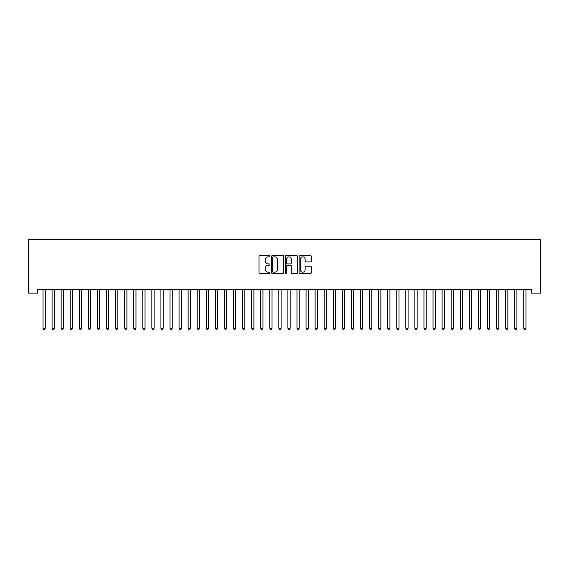 <?xml version="1.0" encoding="UTF-8"?>
<svg xmlns="http://www.w3.org/2000/svg" width="569" height="569" viewBox="0 0 569 569"><rect width="100%" height="100%" fill="white"/><g stroke="black" fill="none" stroke-linecap="round" stroke-linejoin="round"><path stroke-width="0.85" d="M269.991 256.256A0.626 0.626 0 0 0 269.365 255.63L259.905 255.63A0.889 0.889 0 0 0 259.016 256.527L259.016 272.551A0.889 0.889 0 0 0 259.905 273.44L269.365 273.44A0.626 0.626 0 0 0 269.991 272.814A0.626 0.626 0 0 0 269.365 272.195L268.141 272.195A2.852 2.852 0 0 1 265.289 269.343L265.289 268.006A2.852 2.852 0 0 1 268.141 265.161L269.365 265.161A0.626 0.626 0 0 0 269.991 264.535A0.626 0.626 0 0 0 269.365 263.916L268.141 263.916A2.852 2.852 0 0 1 265.289 261.064L265.289 259.727A2.852 2.852 0 0 1 268.141 256.882L269.365 256.882A0.626 0.626 0 0 0 269.991 256.256M310.518 261.911A0.889 0.889 0 0 0 311.407 261.022L311.407 256.527A0.889 0.889 0 0 0 310.518 255.63L300.012 255.63A0.889 0.889 0 0 0 299.123 256.527L299.123 272.551A0.889 0.889 0 0 0 300.012 273.44L310.518 273.44A0.889 0.889 0 0 0 311.407 272.551L311.407 267.117A0.889 0.889 0 0 0 310.518 266.228L306.022 266.228A0.889 0.889 0 0 0 305.133 267.117L305.133 269.813A2.383 2.383 0 0 1 302.751 272.195A2.383 2.383 0 0 1 300.368 269.813L300.368 259.265A2.383 2.383 0 0 1 302.751 256.882A2.383 2.383 0 0 1 305.133 259.265L305.133 261.022A0.889 0.889 0 0 0 306.022 261.911L310.518 261.911M531.482 289.479L37.518 289.479L37.518 293.106L28.45 293.106L28.45 239.592L540.55 239.592L540.55 293.106L531.482 293.106L531.482 289.479M283.718 256.527A0.889 0.889 0 0 0 282.829 255.63L272.323 255.63A0.889 0.889 0 0 0 271.434 256.527L271.434 272.551A0.889 0.889 0 0 0 272.323 273.44L282.829 273.44A0.889 0.889 0 0 0 283.718 272.551L283.718 256.527M286.171 255.63L296.677 255.63A0.889 0.889 0 0 1 297.566 256.527L297.566 272.551A0.889 0.889 0 0 1 296.677 273.44L292.182 273.44A0.889 0.889 0 0 1 291.285 272.551L291.285 266.05A0.889 0.889 0 0 0 290.396 265.161L287.416 265.161A0.889 0.889 0 0 0 286.527 266.05L286.527 272.814A0.626 0.626 0 0 1 285.901 273.44A0.626 0.626 0 0 1 285.282 272.814L285.282 256.527A0.889 0.889 0 0 1 286.171 255.63M273.305 256.882A0.626 0.626 0 0 0 272.679 257.501L272.679 271.569A0.626 0.626 0 0 0 273.305 272.195L274.592 272.195A2.852 2.852 0 0 0 277.444 269.343L277.444 259.727A2.852 2.852 0 0 0 274.592 256.882L273.305 256.882M291.285 259.308A2.383 2.383 0 0 0 288.91 256.925A2.383 2.383 0 0 0 286.527 259.308L286.527 263.02A0.889 0.889 0 0 0 287.416 263.916L290.396 263.916A0.889 0.889 0 0 0 291.285 263.02L291.285 259.308M42.888 289.479L42.945 289.614A0.91 0.91 -179.4 0 1 43.009 289.948L43.009 328.228L45.278 328.228L45.278 289.948A0.91 0.91 -179.4 0 1 45.342 289.614L45.392 289.479M45.278 328.228L44.595 329.408L43.685 329.408L43.009 328.228M51.957 289.479L52.014 289.614A0.91 0.91 -179.4 0 1 52.078 289.948L52.078 328.228L54.347 328.228L54.347 289.948A0.91 0.91 -179.4 0 1 54.411 289.614L54.468 289.479M54.347 328.228L53.664 329.408L52.761 329.408L52.078 328.228M61.025 289.479L61.082 289.614A0.91 0.91 -179.4 0 1 61.146 289.948L61.146 328.228L63.415 328.228L63.415 289.948A0.91 0.91 -179.4 0 1 63.479 289.614L63.536 289.479M63.415 328.228L62.732 329.408L61.829 329.408L61.146 328.228M70.101 289.479L70.151 289.614A0.91 0.91 -179.4 0 1 70.215 289.948L70.215 328.228L72.483 328.228L72.483 289.948A0.91 0.91 -179.4 0 1 72.555 289.614L72.604 289.479M72.483 328.228L71.808 329.408L70.897 329.408L70.215 328.228M79.169 289.479L79.219 289.614A0.91 0.91 -179.4 0 1 79.29 289.948L79.29 328.228L81.559 328.228L81.559 289.948A0.91 0.91 -179.4 0 1 81.623 289.614L81.673 289.479M81.559 328.228L80.876 329.408L79.966 329.408L79.29 328.228M88.238 289.479L88.295 289.614A0.91 0.91 -179.4 0 1 88.359 289.948L88.359 328.228L90.627 328.228L90.627 289.948A0.91 0.91 -179.4 0 1 90.691 289.614L90.748 289.479M90.627 328.228L89.945 329.408L89.041 329.408L88.359 328.228M97.306 289.479L97.363 289.614A0.91 0.91 -179.4 0 1 97.427 289.948L97.427 328.228L99.696 328.228L99.696 289.948A0.91 0.91 -179.4 0 1 99.76 289.614L99.817 289.479M99.696 328.228L99.013 329.408L98.11 329.408L97.427 328.228M106.382 289.479L106.431 289.614A0.91 0.91 -179.4 0 1 106.495 289.948L106.495 328.228L108.764 328.228L108.764 289.948A0.91 0.91 -179.4 0 1 108.828 289.614L108.885 289.479M108.764 328.228L108.089 329.408L107.178 329.408L106.495 328.228M115.45 289.479L115.5 289.614A0.91 0.91 -179.4 0 1 115.571 289.948L115.571 328.228L117.833 328.228L117.833 289.948A0.91 0.91 -179.4 0 1 117.904 289.614L117.954 289.479M117.833 328.228L117.157 329.408L116.247 329.408L115.571 328.228M124.519 289.479L124.575 289.614A0.91 0.91 -179.4 0 1 124.639 289.948L124.639 328.228L126.908 328.228L126.908 289.948A0.91 0.91 -179.4 0 1 126.972 289.614L127.022 289.479M126.908 328.228L126.226 329.408L125.322 329.408L124.639 328.228M133.587 289.479L133.644 289.614A0.91 0.91 -179.4 0 1 133.708 289.948L133.708 328.228L135.977 328.228L135.977 289.948A0.91 0.91 -179.4 0 1 136.041 289.614L136.098 289.479M135.977 328.228L135.294 329.408L134.391 329.408L133.708 328.228M142.663 289.479L142.712 289.614A0.91 0.91 -179.4 0 1 142.776 289.948L142.776 328.228L145.045 328.228L145.045 289.948A0.91 0.91 -179.4 0 1 145.109 289.614L145.166 289.479M145.045 328.228L144.37 329.408L143.459 329.408L142.776 328.228M151.731 289.479L151.781 289.614A0.91 0.91 -179.4 0 1 151.852 289.948L151.852 328.228L154.114 328.228L154.114 289.948A0.91 0.91 -179.4 0 1 154.185 289.614L154.235 289.479M154.114 328.228L153.438 329.408L152.528 329.408L151.852 328.228M160.799 289.479L160.856 289.614A0.91 0.91 -179.4 0 1 160.92 289.948L160.92 328.228L163.189 328.228L163.189 289.948A0.91 0.91 -179.4 0 1 163.253 289.614L163.303 289.479M163.189 328.228L162.506 329.408L161.603 329.408L160.92 328.228M169.868 289.479L169.925 289.614A0.91 0.91 -179.4 0 1 169.989 289.948L169.989 328.228L172.258 328.228L172.258 289.948A0.91 0.91 -179.4 0 1 172.322 289.614L172.379 289.479M172.258 328.228L171.575 329.408L170.672 329.408L169.989 328.228M178.943 289.479L178.993 289.614A0.91 0.91 -179.4 0 1 179.057 289.948L179.057 328.228L181.326 328.228L181.326 289.948A0.91 0.91 -179.4 0 1 181.39 289.614L181.447 289.479M181.326 328.228L180.65 329.408L179.74 329.408L179.057 328.228M188.012 289.479L188.062 289.614A0.91 0.91 -179.4 0 1 188.133 289.948L188.133 328.228L190.395 328.228L190.395 289.948A0.91 0.91 -179.4 0 1 190.466 289.614L190.515 289.479M190.395 328.228L189.719 329.408L188.808 329.408L188.133 328.228M197.08 289.479L197.137 289.614A0.91 0.91 -179.4 0 1 197.201 289.948L197.201 328.228L199.47 328.228L199.47 289.948A0.91 0.91 -179.4 0 1 199.534 289.614L199.584 289.479M199.47 328.228L198.787 329.408L197.877 329.408L197.201 328.228M206.149 289.479L206.206 289.614A0.91 0.91 -179.4 0 1 206.27 289.948L206.27 328.228L208.538 328.228L208.538 289.948A0.91 0.91 -179.4 0 1 208.603 289.614L208.659 289.479M208.538 328.228L207.856 329.408L206.952 329.408L206.27 328.228M215.224 289.479L215.274 289.614A0.91 0.91 -179.4 0 1 215.338 289.948L215.338 328.228L217.607 328.228L217.607 289.948A0.91 0.91 -179.4 0 1 217.671 289.614L217.728 289.479M217.607 328.228L216.924 329.408L216.021 329.408L215.338 328.228M224.293 289.479L224.342 289.614A0.91 0.91 -179.4 0 1 224.414 289.948L224.414 328.228L226.675 328.228L226.675 289.948A0.91 0.91 -179.4 0 1 226.747 289.614L226.796 289.479M226.675 328.228L226 329.408L225.089 329.408L224.414 328.228M233.361 289.479L233.418 289.614A0.91 0.91 -179.4 0 1 233.482 289.948L233.482 328.228L235.751 328.228L235.751 289.948A0.91 0.91 -179.4 0 1 235.815 289.614L235.865 289.479M235.751 328.228L235.068 329.408L234.158 329.408L233.482 328.228M242.43 289.479L242.486 289.614A0.91 0.91 -179.4 0 1 242.55 289.948L242.55 328.228L244.819 328.228L244.819 289.948A0.91 0.91 -179.4 0 1 244.883 289.614L244.94 289.479M244.819 328.228L244.137 329.408L243.233 329.408L242.55 328.228M251.505 289.479L251.555 289.614A0.91 0.91 -179.4 0 1 251.619 289.948L251.619 328.228L253.888 328.228L253.888 289.948A0.91 0.91 -179.4 0 1 253.952 289.614L254.009 289.479M253.888 328.228L253.205 329.408L252.302 329.408L251.619 328.228M260.574 289.479L260.623 289.614A0.91 0.91 -179.4 0 1 260.687 289.948L260.687 328.228L262.956 328.228L262.956 289.948A0.91 0.91 -179.4 0 1 263.027 289.614L263.077 289.479M262.956 328.228L262.281 329.408L261.37 329.408L260.687 328.228M269.642 289.479L269.699 289.614A0.91 0.91 -179.4 0 1 269.763 289.948L269.763 328.228L272.032 328.228L272.032 289.948A0.91 0.91 -179.4 0 1 272.096 289.614L272.146 289.479M272.032 328.228L271.349 329.408L270.439 329.408L269.763 328.228M278.71 289.479L278.767 289.614A0.91 0.91 -179.4 0 1 278.831 289.948L278.831 328.228L281.1 328.228L281.1 289.948A0.91 0.91 -179.4 0 1 281.164 289.614L281.221 289.479M281.1 328.228L280.417 329.408L279.514 329.408L278.831 328.228M287.779 289.479L287.836 289.614A0.91 0.91 -179.4 0 1 287.9 289.948L287.9 328.228L290.169 328.228L290.169 289.948A0.91 0.91 -179.4 0 1 290.233 289.614L290.29 289.479M290.169 328.228L289.486 329.408L288.583 329.408L287.9 328.228M296.854 289.479L296.904 289.614A0.91 0.91 -179.4 0 1 296.968 289.948L296.968 328.228L299.237 328.228L299.237 289.948A0.91 0.91 -179.4 0 1 299.301 289.614L299.358 289.479M299.237 328.228L298.561 329.408L297.651 329.408L296.968 328.228M305.923 289.479L305.973 289.614A0.91 0.91 -179.4 0 1 306.044 289.948L306.044 328.228L308.313 328.228L308.313 289.948A0.91 0.91 -179.4 0 1 308.377 289.614L308.426 289.479M308.313 328.228L307.63 329.408L306.719 329.408L306.044 328.228M314.991 289.479L315.048 289.614A0.91 0.91 -179.4 0 1 315.112 289.948L315.112 328.228L317.381 328.228L317.381 289.948A0.91 0.91 -179.4 0 1 317.445 289.614L317.495 289.479M317.381 328.228L316.698 329.408L315.795 329.408L315.112 328.228M324.06 289.479L324.117 289.614A0.91 0.91 -179.4 0 1 324.181 289.948L324.181 328.228L326.45 328.228L326.45 289.948A0.91 0.91 -179.4 0 1 326.514 289.614L326.57 289.479M326.45 328.228L325.767 329.408L324.863 329.408L324.181 328.228M333.135 289.479L333.185 289.614A0.91 0.91 -179.4 0 1 333.249 289.948L333.249 328.228L335.518 328.228L335.518 289.948A0.91 0.91 -179.4 0 1 335.582 289.614L335.639 289.479M335.518 328.228L334.842 329.408L333.932 329.408L333.249 328.228M342.204 289.479L342.254 289.614A0.91 0.91 -179.4 0 1 342.325 289.948L342.325 328.228L344.586 328.228L344.586 289.948A0.91 0.91 -179.4 0 1 344.658 289.614L344.707 289.479M344.586 328.228L343.911 329.408L343 329.408L342.325 328.228M351.272 289.479L351.329 289.614A0.91 0.91 -179.4 0 1 351.393 289.948L351.393 328.228L353.662 328.228L353.662 289.948A0.91 0.91 -179.4 0 1 353.726 289.614L353.776 289.479M353.662 328.228L352.979 329.408L352.076 329.408L351.393 328.228M360.341 289.479L360.397 289.614A0.91 0.91 -179.4 0 1 360.462 289.948L360.462 328.228L362.73 328.228L362.73 289.948A0.91 0.91 -179.4 0 1 362.794 289.614L362.851 289.479M362.73 328.228L362.048 329.408L361.144 329.408L360.462 328.228M369.416 289.479L369.466 289.614A0.91 0.91 -179.4 0 1 369.53 289.948L369.53 328.228L371.799 328.228L371.799 289.948A0.91 0.91 -179.4 0 1 371.863 289.614L371.92 289.479M371.799 328.228L371.123 329.408L370.213 329.408L369.53 328.228M378.485 289.479L378.534 289.614A0.91 0.91 -179.4 0 1 378.605 289.948L378.605 328.228L380.867 328.228L380.867 289.948A0.91 0.91 -179.4 0 1 380.938 289.614L380.988 289.479M380.867 328.228L380.192 329.408L379.281 329.408L378.605 328.228M387.553 289.479L387.61 289.614A0.91 0.91 -179.4 0 1 387.674 289.948L387.674 328.228L389.943 328.228L389.943 289.948A0.91 0.91 -179.4 0 1 390.007 289.614L390.057 289.479M389.943 328.228L389.26 329.408L388.35 329.408L387.674 328.228M396.621 289.479L396.678 289.614A0.91 0.91 -179.4 0 1 396.742 289.948L396.742 328.228L399.011 328.228L399.011 289.948A0.91 0.91 -179.4 0 1 399.075 289.614L399.132 289.479M399.011 328.228L398.328 329.408L397.425 329.408L396.742 328.228M405.697 289.479L405.747 289.614A0.91 0.91 -179.4 0 1 405.811 289.948L405.811 328.228L408.08 328.228L408.08 289.948A0.91 0.91 -179.4 0 1 408.144 289.614L408.201 289.479M408.08 328.228L407.397 329.408L406.494 329.408L405.811 328.228M414.765 289.479L414.815 289.614A0.91 0.91 -179.4 0 1 414.886 289.948L414.886 328.228L417.148 328.228L417.148 289.948A0.91 0.91 -179.4 0 1 417.219 289.614L417.269 289.479M417.148 328.228L416.472 329.408L415.562 329.408L414.886 328.228M423.834 289.479L423.891 289.614A0.91 0.91 -179.4 0 1 423.955 289.948L423.955 328.228L426.224 328.228L426.224 289.948A0.91 0.91 -179.4 0 1 426.288 289.614L426.337 289.479M426.224 328.228L425.541 329.408L424.63 329.408L423.955 328.228M432.902 289.479L432.959 289.614A0.91 0.91 -179.4 0 1 433.023 289.948L433.023 328.228L435.292 328.228L435.292 289.948A0.91 0.91 -179.4 0 1 435.356 289.614L435.413 289.479M435.292 328.228L434.609 329.408L433.706 329.408L433.023 328.228M441.978 289.479L442.028 289.614A0.91 0.91 -179.4 0 1 442.092 289.948L442.092 328.228L444.361 328.228L444.361 289.948A0.91 0.91 -179.4 0 1 444.425 289.614L444.481 289.479M444.361 328.228L443.678 329.408L442.774 329.408L442.092 328.228M451.046 289.479L451.096 289.614A0.91 0.91 -179.4 0 1 451.167 289.948L451.167 328.228L453.429 328.228L453.429 289.948A0.91 0.91 -179.4 0 1 453.5 289.614L453.55 289.479M453.429 328.228L452.753 329.408L451.843 329.408L451.167 328.228M460.115 289.479L460.172 289.614A0.91 0.91 -179.4 0 1 460.236 289.948L460.236 328.228L462.505 328.228L462.505 289.948A0.91 0.91 -179.4 0 1 462.569 289.614L462.618 289.479M462.505 328.228L461.822 329.408L460.911 329.408L460.236 328.228M469.183 289.479L469.24 289.614A0.91 0.91 -179.4 0 1 469.304 289.948L469.304 328.228L471.573 328.228L471.573 289.948A0.91 0.91 -179.4 0 1 471.637 289.614L471.694 289.479M471.573 328.228L470.89 329.408L469.987 329.408L469.304 328.228M478.252 289.479L478.309 289.614A0.91 0.91 -179.4 0 1 478.373 289.948L478.373 328.228L480.641 328.228L480.641 289.948A0.91 0.91 -179.4 0 1 480.705 289.614L480.762 289.479M480.641 328.228L479.959 329.408L479.055 329.408L478.373 328.228M487.327 289.479L487.377 289.614A0.91 0.91 -179.4 0 1 487.441 289.948L487.441 328.228L489.71 328.228L489.71 289.948A0.91 0.91 -179.4 0 1 489.781 289.614L489.831 289.479M489.71 328.228L489.034 329.408L488.124 329.408L487.441 328.228M496.396 289.479L496.445 289.614A0.91 0.91 -179.4 0 1 496.517 289.948L496.517 328.228L498.785 328.228L498.785 289.948A0.91 0.91 -179.4 0 1 498.849 289.614L498.899 289.479M498.785 328.228L498.103 329.408L497.192 329.408L496.517 328.228M505.464 289.479L505.521 289.614A0.91 0.91 -179.4 0 1 505.585 289.948L505.585 328.228L507.854 328.228L507.854 289.948A0.91 0.91 -179.4 0 1 507.918 289.614L507.975 289.479M507.854 328.228L507.171 329.408L506.268 329.408L505.585 328.228M514.532 289.479L514.589 289.614A0.91 0.91 -179.4 0 1 514.653 289.948L514.653 328.228L516.922 328.228L516.922 289.948A0.91 0.91 -179.4 0 1 516.986 289.614L517.043 289.479M516.922 328.228L516.239 329.408L515.336 329.408L514.653 328.228M523.608 289.479L523.658 289.614A0.91 0.91 -179.4 0 1 523.722 289.948L523.722 328.228L525.991 328.228L525.991 289.948A0.91 0.91 -179.4 0 1 526.055 289.614L526.112 289.479M525.991 328.228L525.315 329.408L524.405 329.408L523.722 328.228"/></g></svg>
